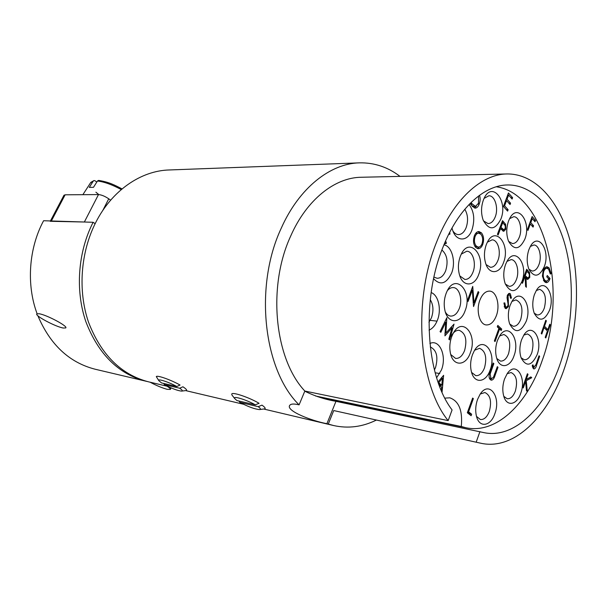 <?xml version="1.0" encoding="UTF-8"?>
<svg xmlns="http://www.w3.org/2000/svg" width="607" height="607" viewBox="0 0 607 607"><rect width="100%" height="100%" fill="white"/><g stroke="black" fill="none" stroke-linecap="round" stroke-linejoin="round"><path stroke-width="0.91" d="M496.321 315.784C493.848 322.021 490.517 325.071 486.321 324.942C479.553 324.624 475.789 310.427 479.887 300.139C482.353 294.061 485.608 291.057 489.659 291.11C496.587 291.314 500.335 305.511 496.321 315.784M484.09 198.39L488.855 195.78C494.955 195.393 498.764 208.262 495.236 216.904C493.483 221.244 491.093 223.475 488.066 223.588L483.483 220.902M500.851 219.15C494.948 230.372 489.052 230.683 483.157 220.091C480.949 213.527 481.017 206.866 483.362 200.098L483.741 199.164C491.564 180.029 508.507 200.651 500.851 219.15M464.795 209.248C467.944 214.635 468.392 220.751 466.153 227.595C464.264 232.178 461.669 234.514 458.376 234.606C456.289 234.492 454.476 233.293 452.936 231.017M469.074 204.468C474.12 211.411 475.076 219.901 471.95 229.932C467.701 242.125 455.834 242.064 452.359 229.309L452.01 228.02M441.896 250.008C447.116 254.667 448.368 261.587 445.675 270.768C443.58 275.783 440.705 278.287 437.055 278.256L433.959 277.073M443.929 244.849C451.949 246.032 456.161 262.004 451.57 273.165C446.312 283.871 440.325 285.73 433.603 278.742M430.264 299.646C433.36 304.82 433.762 310.852 431.463 317.749L428.944 322.249M431.16 292.574C438.474 295.017 441.706 309.623 437.412 320.2C435.401 325.261 432.616 328.577 429.043 330.132M430.257 346.923C436.638 350.027 438.398 356.901 435.538 367.538L434.43 369.967M429.893 343.486C439.65 338.744 447.056 356.256 441.426 369.989L436.63 377.774M509.607 218.664L513.674 216.714C519.311 216.456 522.71 228.642 519.417 236.95C517.71 241.29 515.404 243.498 512.49 243.582L508.628 241.419M524.858 239.143C519.509 249.864 514.061 250.539 508.514 241.146C506.192 234.757 506.185 228.103 508.499 221.168L509.485 218.892C517.384 202.268 531.785 221.965 524.858 239.143M530.336 246.465L533.864 245C539.099 244.887 542.104 256.382 539.024 264.402C537.339 268.802 535.071 271.01 532.218 271.041L528.917 269.235M544.32 266.541C539.327 276.989 534.198 277.923 528.955 269.326C526.656 263.188 526.626 256.64 528.872 249.697L530.404 246.343C538.242 231.737 550.655 250.403 544.32 266.541M536.292 290.533L539.638 289.342C545.132 291.724 546.695 297.976 544.32 308.09C542.559 312.726 540.215 315.018 537.286 314.972L534.228 313.212M549.555 310.223C544.509 320.928 539.433 321.998 534.319 313.432C532.233 307.582 532.263 301.284 534.41 294.554L536.436 290.298C544.327 276.944 555.557 294.607 549.555 310.223M523.811 335.117L527.384 333.941C532.756 336.377 534.243 342.553 531.846 352.485C529.934 357.493 527.4 359.921 524.243 359.776L521.079 357.735M537.127 354.655C531.633 366.12 526.299 367.182 521.117 357.849C519.334 352.212 519.478 346.195 521.542 339.814L523.894 334.988C532.051 321.801 543.159 338.903 537.127 354.655M507.149 373.745L511.064 372.531C516.39 375.035 517.832 381.196 515.381 391.022C513.302 396.417 510.563 398.989 507.156 398.738L503.795 396.325M520.745 393.245C516.997 405.021 506.731 407.1 503.772 396.25C502.285 390.802 502.535 385.066 504.531 379.034L507.126 373.783C515.609 360.429 526.906 377.175 520.745 393.245M480.266 394.026L484.887 392.524C490.403 395.142 491.882 401.432 489.325 411.387C487.057 417.146 484.067 419.854 480.349 419.505L476.518 416.417M494.849 413.693C490.706 426.562 479.022 428.261 476.381 415.878C475.213 410.59 475.592 405.135 477.512 399.512L479.985 394.444C488.923 379.845 501.458 396.735 494.849 413.693M511.959 301.429L515.897 299.919C521.663 302.392 523.302 308.788 520.821 319.115C518.939 323.986 516.413 326.376 513.256 326.285L509.705 324.024M526.201 321.315C520.548 332.795 515.032 333.653 509.66 323.888C507.801 318.038 507.938 311.884 510.07 305.435L511.898 301.52C520.131 286.861 532.643 304.843 526.201 321.315M499.599 336.028L503.81 334.495C509.501 337.022 511.086 343.387 508.575 353.585C506.549 358.775 503.856 361.279 500.487 361.104L496.799 358.525M514.008 355.823C510.206 367.546 499.811 369.253 496.701 358.229C495.122 352.576 495.358 346.68 497.414 340.55L499.455 336.255C507.945 321.558 520.533 339.131 514.008 355.823M461.328 254.083L466.806 251.222C472.929 251.177 476.495 263.537 472.967 272.202C470.986 277.058 468.293 279.486 464.879 279.47L459.856 275.973M478.688 274.523C474.477 286.876 462.671 287.225 459.408 274.576C457.837 268.514 458.133 262.459 460.296 256.412L460.721 255.372C468.908 235.531 486.647 255.281 478.688 274.523M447.42 290.556C449.256 288.439 451.229 287.445 453.346 287.581C459.446 287.764 462.822 299.782 459.317 308.439C457.17 313.66 454.264 316.209 450.591 316.088C448.497 315.815 446.76 314.472 445.363 312.051M465.091 310.807C460.584 324.1 447.647 324.108 444.878 310.253C443.694 304.57 444.112 298.94 446.137 293.363L446.623 292.187C455.068 271.974 473.225 291.148 465.091 310.807M451.213 336.172C453.452 332.052 456.107 330.102 459.188 330.322C465.539 333.038 467.344 339.768 464.598 350.52C462.359 356.013 459.355 358.654 455.584 358.426L450.766 354.541M470.311 352.879C465.842 366.294 453.004 366.787 450.402 353.084C449.309 347.614 449.741 342.136 451.699 336.657L452.845 334.062C461.692 315.678 477.982 334.025 470.311 352.879M474.651 350.201L479.576 348.312C485.494 350.945 487.14 357.447 484.515 367.812C482.337 373.282 479.424 375.9 475.789 375.657L471.593 372.417M490.092 370.118C485.926 382.842 474.196 384.087 471.373 371.605C470.099 366.104 470.455 360.482 472.443 354.738L474.249 350.869C483.081 334.73 497.11 352.477 490.092 370.118M487.406 242.147L492.087 239.848C497.915 239.727 501.336 251.89 497.96 260.35C496.116 264.971 493.612 267.292 490.448 267.315L486.093 264.584M503.522 262.596C499.705 273.894 489.371 274.903 485.828 263.87C483.87 257.634 484.007 251.252 486.253 244.735L487.087 242.792C495.213 224.954 510.859 244.583 503.522 262.596M506.974 261.42L511.102 259.621C516.565 259.591 519.66 271.215 516.466 279.41C514.66 284.046 512.217 286.36 509.144 286.345L505.343 284.038M521.906 281.618C516.299 292.84 510.737 293.553 505.236 283.757C503.195 277.649 503.286 271.276 505.502 264.644L506.853 261.647C514.971 245.767 528.667 264.629 521.906 281.618M444.87 398.124L449.817 397.82C458.938 401.083 462.762 410.643 461.29 426.486L465.819 427.723C496.389 434.407 527.733 403.685 542.468 359.739C567.902 290.366 546.11 193.792 496.314 186.766M494.371 340.959L498.916 328.379L497.285 326.847L497.808 325.413L501.723 329.1L501.207 330.527L499.591 329.009L495.046 341.582L494.371 340.959M522.498 283.264L521.861 282.604L526.671 269.227L529.577 272.558L529.767 277.407L527.695 279.486L526.011 278.423L526.368 287.263L525.594 286.458L525.23 277.611L524.721 277.08L522.498 283.264M445.735 322.256L440.826 332.302L440.045 331.627L446.843 317.704L445.857 333.099L454.036 324.108L449.582 339.874L448.823 339.214L452.033 327.848L444.931 335.853L445.735 322.256L444.681 322.135M523.28 387.941L522.657 387.387L527.392 373.737L528.014 374.307L526.216 379.481L530.867 376.909L531.74 377.706L526.261 380.741L527.316 391.523L526.489 390.787L525.571 381.348L523.28 387.941M543.128 270.805C544.13 268.142 545.465 266.799 547.127 266.777L549.107 267.869L551.164 273.628L550.329 274.023L548.622 269.174L546.968 268.309C545.64 268.279 544.57 269.311 543.751 271.405C542.764 275.206 543.159 278.196 544.942 280.373L546.482 281.238L548.978 279.197L546.778 276.822L547.248 275.495L550.033 278.507C549.123 281.185 547.863 282.581 546.247 282.687L544.418 281.656L542.4 276.086L543.128 270.805M507.611 211.107L503.408 206.433L508.454 192.965L512.612 197.692L512.103 199.058L508.605 195.097L507.057 199.225L510.563 203.178L510.055 204.551L506.542 200.606L504.599 205.796L508.127 209.726L507.611 211.107M449.757 232.223L449.946 234.143L448.937 234.34L448.899 233.9M445.037 242.208L446.024 241.814L446.357 243.346L444.256 244.052M437.996 381.94L443.618 375.331L442.048 392.259M441.312 390.559L441.63 387.084L439.119 385.081M479.53 195.272C480.456 198.223 480.349 201.16 479.204 204.066C478.263 206.585 476.935 207.958 475.22 208.171L472.474 206.479L470.091 203.428M527.976 230.417L527.346 229.712L532.127 216.578L535.495 220.417L535.01 221.752L532.263 218.626L530.799 222.655L533.553 225.774L533.067 227.117L530.306 224.006L527.976 230.417M545.799 337.962L550.321 324.844L549.737 324.252L547.886 329.624L544.509 326.24L546.376 320.845L545.784 320.246L541.209 333.433L541.808 334.017L544.039 327.59L547.415 330.974L545.207 337.378L545.799 337.962M533.841 367.235L535.973 364.648L539.039 355.748L539.638 356.317L536.527 365.346C535.996 367.493 535.154 368.692 534.008 368.95L533.325 368.586L532.225 365.505L532.946 364.807L533.841 367.235L532.514 367.045M471.115 415.734L467.329 412.745L472.641 398.055L473.354 398.632L468.596 411.804L471.654 414.232L471.115 415.734M472.314 290.146L468.088 301.429L467.36 300.746L472.739 286.39L473.976 302.825L478.157 291.595L478.87 292.278L473.559 306.55L472.314 290.146L471.358 290.07M482.717 244.477C484.189 239.78 483.764 235.895 481.427 232.822L478.946 231.533C477.019 231.586 475.493 233.005 474.378 235.797C472.891 240.569 473.354 244.477 475.767 247.519L478.096 248.718C480.054 248.695 481.594 247.277 482.717 244.477L481.723 244.439M498.112 235.023L497.437 234.302L502.528 220.652L505.623 224.309L505.768 229.287L503.749 231.343L500.472 228.71L498.112 235.023M508.522 306.527L506.101 308.728L505.077 308.204L503.924 302.992L504.804 302.908L505.593 306.785L506.367 307.18L507.869 305.86L508.097 304.259L507.042 297.703L507.391 295.207L509.387 293.325L510.35 293.811L511.451 298.06L510.555 298.31L509.766 295.139L509.159 294.812L508.067 295.806L508.522 306.527L507.596 306.436M489.159 374.709L493.18 363.009L493.855 363.608L490.153 374.026L490.942 378.267L491.579 378.578L493.43 377.281L497.323 366.674L497.99 367.265L494.94 375.794C494.144 378.563 492.937 380.028 491.321 380.202L490.456 379.762C489.295 378.753 488.863 377.068 489.159 374.709M461.29 426.486L315.564 395.999M441.585 377.577L441.539 378.07M440.894 385.05L440.765 386.393M438.656 383.814L440.014 384.899L441.805 385.21L442.45 378.222L438.732 382.751L441.805 385.21M441.228 378.017L442.45 378.222M438.246 382.668L438.732 382.751M448.914 234.105L449.946 234.143M444.582 243.27L446.357 243.346M478.157 204.066L479.204 204.066M476.298 206.213L474.355 207.958M469.977 203.717L472.807 206.236L475.418 206.418L478.483 203.292L478.559 195.993M471.76 201.79L471.244 203.133L475.418 206.418M470.395 203.125L471.244 203.133M472.807 206.236L474.628 206.243M507.915 194.407L508.522 195.097M510.897 197.692L512.612 197.692M507.657 195.097L508.605 195.097M506.109 199.225L507.057 199.225M505.859 199.9L506.481 200.606M508.825 203.17L510.563 203.178M505.593 200.606L506.542 200.606M503.651 205.788L504.599 205.796M506.352 209.703L508.127 209.726M531.611 217.989L532.172 218.626M533.811 220.387L535.495 220.417M531.391 218.611L532.263 218.626M529.919 222.64L530.799 222.655M529.661 223.353L530.237 224.006M531.838 225.736L533.553 225.774M529.433 223.983L530.306 224.006M546.232 266.898L547.347 267.763L549.107 267.869M547.347 267.763L548.015 268.658M550.276 273.567L551.164 273.628M546.968 268.309L544.441 268.302M542.954 271.352L543.751 271.405M543.432 280.267L544.942 280.373M543.682 280.692L546.482 281.238M546.793 276.784L548.28 278.385L550.033 278.507M546.846 281.223L545.367 282.422M549.563 324.768L550.321 324.844M546.664 330.216L546.899 329.518M543.265 327.507L544.039 327.59M545.602 320.769L546.376 320.845M543.735 326.156L544.509 326.24M547.886 329.624L546.141 329.434L543.508 326.801M538.879 356.218L539.638 356.317M533.894 367.372L533.151 368.396M532.385 366.469L533.462 366.628M527.24 374.185L528.014 374.307M525.442 379.36L526.216 379.481M529.964 377.41L531.74 377.706M529.994 377.433L525.192 380.096M525.032 380.543L526.261 380.741M524.797 381.226L525.571 381.348M472.489 398.48L473.354 398.632M467.731 411.637L468.596 411.804M467.58 412.062L469.879 413.883L471.654 414.232M469.879 413.883L469.636 414.566M444.961 332.985L445.857 333.099M451.396 326.862L451.145 327.742M450.66 327.681L452.033 327.848M445.424 333.046L444.916 333.622M473.149 302.749L473.976 302.825M477.937 292.202L478.87 292.278M480.433 233.839L478.02 231.654M477.216 248.529L479.629 246.799M474.135 236.502L475.099 236.533C475.994 234.317 477.201 233.209 478.733 233.202L480.843 234.219C482.793 236.715 483.187 239.886 482.011 243.748C481.108 245.987 479.871 247.11 478.301 247.102L474.833 246.305M475.615 233.445L478.733 233.202M479.613 232.762L481.427 232.822M474.674 246.032L476.343 246.101C474.317 243.65 473.908 240.463 475.099 236.533M478.301 247.102L476.343 246.101M502.019 222.018L502.983 223.103M504.06 224.271L505.623 224.309M504.736 229.256L505.768 229.287M503.734 229.81L502.816 231.009M499.531 228.687L500.472 228.71M499.804 227.951L502.012 229.765L503.81 229.818L505.1 228.566C505.532 226.608 505.183 225.174 504.053 224.264L502.679 222.777L500.987 227.314L503.81 229.818M501.746 222.761L502.679 222.777M500.494 228.718L502.293 228.763M500.054 227.291L500.987 227.314M526.208 270.51L527.521 272.012M527.938 272.452L529.577 272.558M528.864 277.346L529.767 277.407M527.703 277.991L526.793 279.114M525.26 278.37L526.011 278.423M523.871 277.02L524.721 277.08M524.122 276.322L526.079 277.877L527.847 277.998L529.145 276.746C529.539 274.812 529.198 273.446 528.113 272.642L526.808 271.261L525.214 275.707L527.847 277.998M525.958 271.208L526.808 271.261M524.365 275.654L525.214 275.707M504.197 306.656L505.593 306.785M504.296 306.937L506.367 307.18M508.484 293.583L510.35 293.811M508.575 293.667L509.273 294.835M510.548 297.984L511.451 298.06M507.224 295.738L508.067 295.806M507.065 297.984L507.907 298.06M507.467 300.313L508.4 300.397M506.375 307.18L505.244 308.348M497.406 326.505L499.948 328.895L501.723 329.1M498.726 328.903L499.591 329.009M493.005 363.487L493.855 363.608M489.341 373.904L490.153 374.026M489.333 378.009L490.942 378.267M489.371 378.131L491.579 378.578M497.156 367.136L497.99 367.265M491.776 378.593L490.464 379.77M480.585 443.186L333.736 410.56L480.585 443.186C514.372 450.91 548.827 416 564.92 366.818C578.35 326.399 580.277 278.006 569.677 239.264C558.971 200.765 535.397 173.693 507.141 173.959C481.548 174.027 453.194 199.407 436.668 241.92C412.403 300.958 418.769 384.83 448.163 420.613L452.078 409.93C426.152 376.211 421.068 301.064 442.731 247.831C457.936 208.413 484.242 184.801 508.029 184.96C533.758 184.953 555.329 209.749 565.125 245.19C574.837 280.836 573.008 325.451 560.587 362.599C545.754 407.646 514.296 439.309 483.604 432.571L335.967 401.326C325.086 399.467 314.699 396.083 304.79 391.189M507.141 173.959L361.332 177.259C335.011 177.441 306.687 199.536 290.677 236.093C267.171 286.838 274.614 358.972 304.843 391.052L299.092 404.854L297.703 404.543C293.447 403.678 290.806 403.921 289.789 405.286C285.32 410.689 311.998 420.985 326.907 423.694L333.471 425.507C348.054 428.762 362.303 426.979 376.203 420.15M167.79 386.378L148.32 381.78C121.005 374.549 101.081 354.7 88.539 322.241C77.749 290.89 80.526 252.262 95.792 222.382C111.976 190.355 141.158 170.681 169.209 169.968L359.382 162.858C330.36 163.488 299.114 187.851 281.231 228.255C253.885 286.519 263.521 370.05 299.092 404.854M476.245 441.979L479.932 431.607M400.021 176.387C387.774 167.046 374.223 162.539 359.382 162.858M333.736 410.56L328.296 424.02M448.163 420.613L304.843 391.052M147.099 381.477L95.231 369.246C69.357 362.622 50.237 344.791 37.869 315.754M37.012 313.493C26.253 284.425 28.779 248.316 43.59 220.728L93.121 222.291L95.124 223.695M145.612 381.143C118.335 373.92 98.433 354.139 85.898 321.786C75.124 290.548 77.886 252.072 93.121 222.291M63.94 195.302L65.131 194.809L98.486 194.574L84.358 222.018L50.26 221.289M110.626 200.181L108.744 198.808L102.795 210.454M98.486 194.574C101.506 194.817 104.928 196.228 108.744 198.808M255.297 404.839L259.068 403.298C249.53 397.593 232.769 391.879 231.783 393.928L231.836 394.846L234.621 398.488L236.882 400.537L255.297 404.839C246.632 399.785 232.451 395.468 234.621 398.488M239.795 402.342C248.081 406.713 254.637 409.126 259.462 409.588C261.101 409.444 260.691 408.481 258.218 406.675L239.795 402.342L238.953 401.022M259.781 409.558L265.062 408.799C265.555 408.147 264.531 406.925 261.981 405.135L258.218 406.675M167.054 386.204C169.588 387.835 170.681 388.912 170.347 389.436L167.191 389.315C162.099 387.941 156.409 385.574 150.126 382.205M96.786 182.07L95.011 180.765L94.024 180.545L93.25 181.114L89.29 187.388L93.478 187.32L97.454 181.007L98.615 180.408C109.275 182.123 114.564 185.052 122.053 188.906M39.076 313.743C46.587 314.783 68.234 326.331 65.776 327.924L63.318 328.038C55.715 326.854 34.591 315.625 36.807 313.887L39.076 313.743M181.774 391.09L186.546 390.491C186.979 389.884 185.772 388.647 182.927 386.78L179.68 388.222L164.368 384.626C171.925 388.541 177.654 390.703 181.569 391.113C182.965 390.984 182.335 390.02 179.68 388.222M176.812 386.507C168.86 382.031 157.122 378.252 158.837 380.68L161.508 382.926L176.812 386.507L180.059 385.05C171.159 379.944 157.069 374.951 156.303 376.598L158.837 380.68M164.368 384.626L163.723 383.449M470.357 204.119L472.178 204.127M535.761 365.232L536.527 365.346M502.201 222.215L504 222.253M526.299 270.601L528.067 270.707M524.714 276.951L526.489 277.065M489.955 371.977L490.805 372.106M494.106 375.665L494.94 375.794M326.907 423.694L335.967 401.326M65.131 194.809L51.367 220.971M121.271 189.566C112.151 184.665 104.214 181.812 97.454 181.007M93.25 181.114L90.549 182.798M95.898 192.191L98.789 194.581M437.032 321.141L430.226 320.359M439.787 373.54L435.173 372.781M465.819 427.723L317.605 396.674M534.183 367.41L532.551 367.174M509.159 294.812L507.611 294.683M186.121 390.711L243.422 404.239M264.182 409.141L333.471 425.507M50.442 220.94L64.001 195.196M170.415 389.292L171.068 387.873M94.024 180.545L90.807 182.388L82.878 194.68"/></g></svg>
